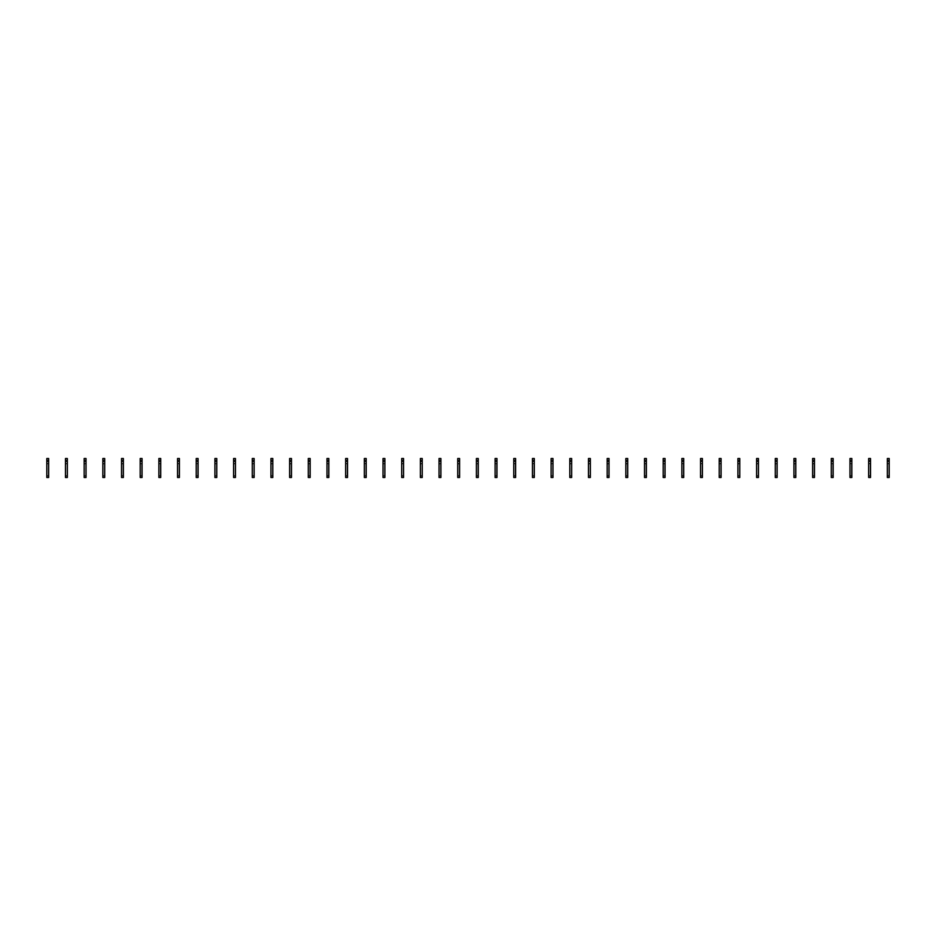 <?xml version="1.0" encoding="UTF-8"?>
<svg xmlns="http://www.w3.org/2000/svg" width="936" height="936" viewBox="0 0 936 936"><rect width="100%" height="100%" fill="white"/><g stroke="black" fill="none" stroke-linecap="round" stroke-linejoin="round"><path stroke-width="0.7" stroke-dasharray="4.68 3.51" d="M48.344 475.687L48.344 463.495L46.8 463.495L46.8 477.5L46.8 463.495L46.8 476.003L47.128 463.495L48.672 463.495L48.672 476.003L47.128 475.687L48.344 475.687L48.344 463.495L48.344 475.687M48.672 477.5L46.8 477.5L46.8 458.5L48.672 458.5L48.672 460.126L46.8 460.126L48.672 460.126L48.672 463.776L46.8 463.776L48.672 463.776L48.672 473.862L46.8 473.862L48.672 473.862L48.672 476.096L46.8 476.096L48.672 476.096L48.672 477.5L46.8 477.5L48.672 477.5M67.018 475.687L67.018 463.495L65.473 463.495L65.473 477.5L65.473 463.495L65.473 476.003L65.801 463.495L67.345 463.495L67.345 476.003L65.801 475.687L67.018 475.687L67.018 463.495L67.018 475.687M67.345 477.5L65.473 477.5L65.473 458.5L67.345 458.5L67.345 460.126L65.473 460.126L67.345 460.126L67.345 463.776L65.473 463.776L67.345 463.776L67.345 473.862L65.473 473.862L67.345 473.862L67.345 476.096L65.473 476.096L67.345 476.096L67.345 477.5L65.473 477.5L67.345 477.5M85.703 475.687L85.703 463.495L84.158 463.495L84.158 477.5L84.158 463.495L84.158 476.003L84.486 463.495L86.03 463.495L86.03 476.003L84.486 475.687L85.703 475.687L85.703 463.495L85.703 475.687M86.03 477.5L84.158 477.5L84.158 458.5L86.03 458.5L86.03 460.126L84.158 460.126L86.03 460.126L86.03 463.776L84.158 463.776L86.03 463.776L86.03 473.862L84.158 473.862L86.03 473.862L86.03 476.096L84.158 476.096L86.03 476.096L86.03 477.5L84.158 477.5L86.03 477.5M104.376 475.687L104.376 463.495L102.831 463.495L102.831 477.5L102.831 463.495L102.831 476.003L103.159 463.495L104.703 463.495L104.703 476.003L103.159 475.687L104.376 475.687L104.376 463.495L104.376 475.687M104.703 477.5L102.831 477.5L102.831 458.5L104.703 458.5L104.703 460.126L102.831 460.126L104.703 460.126L104.703 463.776L102.831 463.776L104.703 463.776L104.703 473.862L102.831 473.862L104.703 473.862L104.703 476.096L102.831 476.096L104.703 476.096L104.703 477.5L102.831 477.5L104.703 477.5M123.061 475.687L123.061 463.495L121.516 463.495L121.516 477.5L121.516 463.495L121.516 476.003L121.844 463.495L123.376 463.495L123.376 476.003L121.844 475.687L123.061 475.687L123.061 463.495L123.061 475.687M123.376 477.5L121.516 477.5L121.516 458.5L123.376 458.5L123.376 460.126L121.516 460.126L123.376 460.126L123.376 463.776L121.516 463.776L123.376 463.776L123.376 473.862L121.516 473.862L123.376 473.862L123.376 476.096L121.516 476.096L123.376 476.096L123.376 477.5L121.516 477.5L123.376 477.5M141.734 475.687L141.734 463.495L140.189 463.495L140.189 477.5L140.189 463.495L140.189 476.003L140.517 463.495L142.061 463.495L142.061 476.003L140.517 475.687L141.734 475.687L141.734 463.495L141.734 475.687M142.061 477.5L140.189 477.5L140.189 458.5L142.061 458.5L142.061 460.126L140.189 460.126L142.061 460.126L142.061 463.776L140.189 463.776L142.061 463.776L142.061 473.862L140.189 473.862L142.061 473.862L142.061 476.096L140.189 476.096L142.061 476.096L142.061 477.5L140.189 477.5L142.061 477.5M160.407 475.687L160.407 463.495L158.874 463.495L158.874 477.5L158.874 463.495L158.874 476.003L159.202 463.495L160.735 463.495L160.735 476.003L159.202 475.687L160.407 475.687L160.407 463.495L160.407 475.687M160.735 477.5L158.874 477.5L158.874 458.5L160.735 458.5L160.735 460.126L158.874 460.126L160.735 460.126L160.735 463.776L158.874 463.776L160.735 463.776L160.735 473.862L158.874 473.862L160.735 473.862L160.735 476.096L158.874 476.096L160.735 476.096L160.735 477.5L158.874 477.5L160.735 477.5M179.092 475.687L179.092 463.495L177.547 463.495L177.547 477.5L177.547 463.495L177.547 476.003L177.875 463.495L179.419 463.495L179.419 476.003L177.875 475.687L179.092 475.687L179.092 463.495L179.092 475.687M179.419 477.5L177.547 477.5L177.547 458.5L179.419 458.5L179.419 460.126L177.547 460.126L179.419 460.126L179.419 463.776L177.547 463.776L179.419 463.776L179.419 473.862L177.547 473.862L179.419 473.862L179.419 476.096L177.547 476.096L179.419 476.096L179.419 477.5L177.547 477.5L179.419 477.5M197.765 475.687L197.765 463.495L196.232 463.495L196.232 477.5L196.232 463.495L196.232 476.003L196.56 463.495L198.093 463.495L198.093 476.003L196.56 475.687L197.765 475.687L197.765 463.495L197.765 475.687M198.093 477.5L196.232 477.5L196.232 458.5L198.093 458.5L198.093 460.126L196.232 460.126L198.093 460.126L198.093 463.776L196.232 463.776L198.093 463.776L198.093 473.862L196.232 473.862L198.093 473.862L198.093 476.096L196.232 476.096L198.093 476.096L198.093 477.5L196.232 477.5L198.093 477.5M216.45 475.687L216.45 463.495L214.906 463.495L214.906 477.5L214.906 463.495L214.906 476.003L215.233 463.495L216.778 463.495L216.778 476.003L215.233 475.687L216.45 475.687L216.45 463.495L216.45 475.687M216.778 477.5L214.906 477.5L214.906 458.5L216.778 458.5L216.778 460.126L214.906 460.126L216.778 460.126L216.778 463.776L214.906 463.776L216.778 463.776L216.778 473.862L214.906 473.862L216.778 473.862L216.778 476.096L214.906 476.096L216.778 476.096L216.778 477.5L214.906 477.5L216.778 477.5M235.123 475.687L235.123 463.495L233.59 463.495L233.59 477.5L233.59 463.495L233.59 476.003L233.906 463.495L235.451 463.495L235.451 476.003L233.906 475.687L235.123 475.687L235.123 463.495L235.123 475.687M235.451 477.5L233.59 477.5L233.59 458.5L235.451 458.5L235.451 460.126L233.59 460.126L235.451 460.126L235.451 463.776L233.59 463.776L235.451 463.776L235.451 473.862L233.59 473.862L235.451 473.862L235.451 476.096L233.59 476.096L235.451 476.096L235.451 477.5L233.59 477.5L235.451 477.5M253.808 475.687L253.808 463.495L252.264 463.495L252.264 477.5L252.264 463.495L252.264 476.003L252.591 463.495L254.136 463.495L254.136 476.003L252.591 475.687L253.808 475.687L253.808 463.495L253.808 475.687M254.136 477.5L252.264 477.5L252.264 458.5L254.136 458.5L254.136 460.126L252.264 460.126L254.136 460.126L254.136 463.776L252.264 463.776L254.136 463.776L254.136 473.862L252.264 473.862L254.136 473.862L254.136 476.096L252.264 476.096L254.136 476.096L254.136 477.5L252.264 477.5L254.136 477.5M272.481 475.687L272.481 463.495L270.937 463.495L270.937 477.5L270.937 463.495L270.937 476.003L271.264 463.495L272.809 463.495L272.809 476.003L271.264 475.687L272.481 475.687L272.481 463.495L272.481 475.687M272.809 477.5L270.937 477.5L270.937 458.5L272.809 458.5L272.809 460.126L270.937 460.126L272.809 460.126L272.809 463.776L270.937 463.776L272.809 463.776L272.809 473.862L270.937 473.862L272.809 473.862L272.809 476.096L270.937 476.096L272.809 476.096L272.809 477.5L270.937 477.5L272.809 477.5M291.166 475.687L291.166 463.495L289.622 463.495L289.622 477.5L289.622 463.495L289.622 476.003L289.949 463.495L291.494 463.495L291.494 476.003L289.949 475.687L291.166 475.687L291.166 463.495L291.166 475.687M291.494 477.5L289.622 477.5L289.622 458.5L291.494 458.5L291.494 460.126L289.622 460.126L291.494 460.126L291.494 463.776L289.622 463.776L291.494 463.776L291.494 473.862L289.622 473.862L291.494 473.862L291.494 476.096L289.622 476.096L291.494 476.096L291.494 477.5L289.622 477.5L291.494 477.5M309.839 475.687L309.839 463.495L308.295 463.495L308.295 477.5L308.295 463.495L308.295 476.003L308.623 463.495L310.167 463.495L310.167 476.003L308.623 475.687L309.839 475.687L309.839 463.495L309.839 475.687M310.167 477.5L308.295 477.5L308.295 458.5L310.167 458.5L310.167 460.126L308.295 460.126L310.167 460.126L310.167 463.776L308.295 463.776L310.167 463.776L310.167 473.862L308.295 473.862L310.167 473.862L310.167 476.096L308.295 476.096L310.167 476.096L310.167 477.5L308.295 477.5L310.167 477.5M328.513 475.687L328.513 463.495L326.98 463.495L326.98 477.5L326.98 463.495L326.98 476.003L327.308 463.495L328.84 463.495L328.84 476.003L327.308 475.687L328.513 475.687L328.513 463.495L328.513 475.687M328.84 477.5L326.98 477.5L326.98 458.5L328.84 458.5L328.84 460.126L326.98 460.126L328.84 460.126L328.84 463.776L326.98 463.776L328.84 463.776L328.84 473.862L326.98 473.862L328.84 473.862L328.84 476.096L326.98 476.096L328.84 476.096L328.84 477.5L326.98 477.5L328.84 477.5M347.197 475.687L347.197 463.495L345.653 463.495L345.653 477.5L345.653 463.495L345.653 476.003L345.981 463.495L347.525 463.495L347.525 476.003L345.981 475.687L347.197 475.687L347.197 463.495L347.197 475.687M347.525 477.5L345.653 477.5L345.653 458.5L347.525 458.5L347.525 460.126L345.653 460.126L347.525 460.126L347.525 463.776L345.653 463.776L347.525 463.776L347.525 473.862L345.653 473.862L347.525 473.862L347.525 476.096L345.653 476.096L347.525 476.096L347.525 477.5L345.653 477.5L347.525 477.5M365.871 475.687L365.871 463.495L364.338 463.495L364.338 477.5L364.338 463.495L364.338 476.003L364.666 463.495L366.198 463.495L366.198 476.003L364.666 475.687L365.871 475.687L365.871 463.495L365.871 475.687M366.198 477.5L364.338 477.5L364.338 458.5L366.198 458.5L366.198 460.126L364.338 460.126L366.198 460.126L366.198 463.776L364.338 463.776L366.198 463.776L366.198 473.862L364.338 473.862L366.198 473.862L366.198 476.096L364.338 476.096L366.198 476.096L366.198 477.5L364.338 477.5L366.198 477.5M384.556 475.687L384.556 463.495L383.011 463.495L383.011 477.5L383.011 463.495L383.011 476.003L383.339 463.495L384.883 463.495L384.883 476.003L383.339 475.687L384.556 475.687L384.556 463.495L384.556 475.687M384.883 477.5L383.011 477.5L383.011 458.5L384.883 458.5L384.883 460.126L383.011 460.126L384.883 460.126L384.883 463.776L383.011 463.776L384.883 463.776L384.883 473.862L383.011 473.862L384.883 473.862L384.883 476.096L383.011 476.096L384.883 476.096L384.883 477.5L383.011 477.5L384.883 477.5M403.229 475.687L403.229 463.495L401.696 463.495L401.696 477.5L401.696 463.495L401.696 476.003L402.024 463.495L403.556 463.495L403.556 476.003L402.024 475.687L403.229 475.687L403.229 463.495L403.229 475.687M403.556 477.5L401.696 477.5L401.696 458.5L403.556 458.5L403.556 460.126L401.696 460.126L403.556 460.126L403.556 463.776L401.696 463.776L403.556 463.776L403.556 473.862L401.696 473.862L403.556 473.862L403.556 476.096L401.696 476.096L403.556 476.096L403.556 477.5L401.696 477.5L403.556 477.5M421.914 475.687L421.914 463.495L420.369 463.495L420.369 477.5L420.369 463.495L420.369 476.003L420.697 463.495L422.241 463.495L422.241 476.003L420.697 475.687L421.914 475.687L421.914 463.495L421.914 475.687M422.241 477.5L420.369 477.5L420.369 458.5L422.241 458.5L422.241 460.126L420.369 460.126L422.241 460.126L422.241 463.776L420.369 463.776L422.241 463.776L422.241 473.862L420.369 473.862L422.241 473.862L422.241 476.096L420.369 476.096L422.241 476.096L422.241 477.5L420.369 477.5L422.241 477.5M440.587 475.687L440.587 463.495L439.042 463.495L439.042 477.5L439.042 463.495L439.042 476.003L439.37 463.495L440.914 463.495L440.914 476.003L439.37 475.687L440.587 475.687L440.587 463.495L440.587 475.687M440.914 477.5L439.042 477.5L439.042 458.5L440.914 458.5L440.914 460.126L439.042 460.126L440.914 460.126L440.914 463.776L439.042 463.776L440.914 463.776L440.914 473.862L439.042 473.862L440.914 473.862L440.914 476.096L439.042 476.096L440.914 476.096L440.914 477.5L439.042 477.5L440.914 477.5M459.272 475.687L459.272 463.495L457.727 463.495L457.727 477.5L457.727 463.495L457.727 476.003L458.055 463.495L459.599 463.495L459.599 476.003L458.055 475.687L459.272 475.687L459.272 463.495L459.272 475.687M459.599 477.5L457.727 477.5L457.727 458.5L459.599 458.5L459.599 460.126L457.727 460.126L459.599 460.126L459.599 463.776L457.727 463.776L459.599 463.776L459.599 473.862L457.727 473.862L459.599 473.862L459.599 476.096L457.727 476.096L459.599 476.096L459.599 477.5L457.727 477.5L459.599 477.5M477.945 475.687L477.945 463.495L476.401 463.495L476.401 477.5L476.401 463.495L476.401 476.003L476.728 463.495L478.273 463.495L478.273 476.003L476.728 475.687L477.945 475.687L477.945 463.495L477.945 475.687M478.273 477.5L476.401 477.5L476.401 458.5L478.273 458.5L478.273 460.126L476.401 460.126L478.273 460.126L478.273 463.776L476.401 463.776L478.273 463.776L478.273 473.862L476.401 473.862L478.273 473.862L478.273 476.096L476.401 476.096L478.273 476.096L478.273 477.5L476.401 477.5L478.273 477.5M496.63 475.687L496.63 463.495L495.085 463.495L495.085 477.5L495.085 463.495L495.085 476.003L495.413 463.495L496.957 463.495L496.957 476.003L495.413 475.687L496.63 475.687L496.63 463.495L496.63 475.687M496.957 477.5L495.085 477.5L495.085 458.5L496.957 458.5L496.957 460.126L495.085 460.126L496.957 460.126L496.957 463.776L495.085 463.776L496.957 463.776L496.957 473.862L495.085 473.862L496.957 473.862L496.957 476.096L495.085 476.096L496.957 476.096L496.957 477.5L495.085 477.5L496.957 477.5M515.303 475.687L515.303 463.495L513.759 463.495L513.759 477.5L513.759 463.495L513.759 476.003L514.086 463.495L515.631 463.495L515.631 476.003L514.086 475.687L515.303 475.687L515.303 463.495L515.303 475.687M515.631 477.5L513.759 477.5L513.759 458.5L515.631 458.5L515.631 460.126L513.759 460.126L515.631 460.126L515.631 463.776L513.759 463.776L515.631 463.776L515.631 473.862L513.759 473.862L515.631 473.862L515.631 476.096L513.759 476.096L515.631 476.096L515.631 477.5L513.759 477.5L515.631 477.5M533.976 475.687L533.976 463.495L532.444 463.495L532.444 477.5L532.444 463.495L532.444 476.003L532.771 463.495L534.304 463.495L534.304 476.003L532.771 475.687L533.976 475.687L533.976 463.495L533.976 475.687M534.304 477.5L532.444 477.5L532.444 458.5L534.304 458.5L534.304 460.126L532.444 460.126L534.304 460.126L534.304 463.776L532.444 463.776L534.304 463.776L534.304 473.862L532.444 473.862L534.304 473.862L534.304 476.096L532.444 476.096L534.304 476.096L534.304 477.5L532.444 477.5L534.304 477.5M552.661 475.687L552.661 463.495L551.117 463.495L551.117 477.5L551.117 463.495L551.117 476.003L551.444 463.495L552.989 463.495L552.989 476.003L551.444 475.687L552.661 475.687L552.661 463.495L552.661 475.687M552.989 477.5L551.117 477.5L551.117 458.5L552.989 458.5L552.989 460.126L551.117 460.126L552.989 460.126L552.989 463.776L551.117 463.776L552.989 463.776L552.989 473.862L551.117 473.862L552.989 473.862L552.989 476.096L551.117 476.096L552.989 476.096L552.989 477.5L551.117 477.5L552.989 477.5M571.334 475.687L571.334 463.495L569.802 463.495L569.802 477.5L569.802 463.495L569.802 476.003L570.129 463.495L571.662 463.495L571.662 476.003L570.129 475.687L571.334 475.687L571.334 463.495L571.334 475.687M571.662 477.5L569.802 477.5L569.802 458.5L571.662 458.5L571.662 460.126L569.802 460.126L571.662 460.126L571.662 463.776L569.802 463.776L571.662 463.776L571.662 473.862L569.802 473.862L571.662 473.862L571.662 476.096L569.802 476.096L571.662 476.096L571.662 477.5L569.802 477.5L571.662 477.5M590.019 475.687L590.019 463.495L588.475 463.495L588.475 477.5L588.475 463.495L588.475 476.003L588.803 463.495L590.347 463.495L590.347 476.003L588.803 475.687L590.019 475.687L590.019 463.495L590.019 475.687M590.347 477.5L588.475 477.5L588.475 458.5L590.347 458.5L590.347 460.126L588.475 460.126L590.347 460.126L590.347 463.776L588.475 463.776L590.347 463.776L590.347 473.862L588.475 473.862L590.347 473.862L590.347 476.096L588.475 476.096L590.347 476.096L590.347 477.5L588.475 477.5L590.347 477.5M608.692 475.687L608.692 463.495L607.16 463.495L607.16 477.5L607.16 463.495L607.16 476.003L607.487 463.495L609.02 463.495L609.02 476.003L607.487 475.687L608.692 475.687L608.692 463.495L608.692 475.687M609.02 477.5L607.16 477.5L607.16 458.5L609.02 458.5L609.02 460.126L607.16 460.126L609.02 460.126L609.02 463.776L607.16 463.776L609.02 463.776L609.02 473.862L607.16 473.862L609.02 473.862L609.02 476.096L607.16 476.096L609.02 476.096L609.02 477.5L607.16 477.5L609.02 477.5M627.377 475.687L627.377 463.495L625.833 463.495L625.833 477.5L625.833 463.495L625.833 476.003L626.161 463.495L627.705 463.495L627.705 476.003L626.161 475.687L627.377 475.687L627.377 463.495L627.377 475.687M627.705 477.5L625.833 477.5L625.833 458.5L627.705 458.5L627.705 460.126L625.833 460.126L627.705 460.126L627.705 463.776L625.833 463.776L627.705 463.776L627.705 473.862L625.833 473.862L627.705 473.862L627.705 476.096L625.833 476.096L627.705 476.096L627.705 477.5L625.833 477.5L627.705 477.5M646.051 475.687L646.051 463.495L644.506 463.495L644.506 477.5L644.506 463.495L644.506 476.003L644.834 463.495L646.378 463.495L646.378 476.003L644.834 475.687L646.051 475.687L646.051 463.495L646.051 475.687M646.378 477.5L644.506 477.5L644.506 458.5L646.378 458.5L646.378 460.126L644.506 460.126L646.378 460.126L646.378 463.776L644.506 463.776L646.378 463.776L646.378 473.862L644.506 473.862L646.378 473.862L646.378 476.096L644.506 476.096L646.378 476.096L646.378 477.5L644.506 477.5L646.378 477.5M664.735 475.687L664.735 463.495L663.191 463.495L663.191 477.5L663.191 463.495L663.191 476.003L663.519 463.495L665.063 463.495L665.063 476.003L663.519 475.687L664.735 475.687L664.735 463.495L664.735 475.687M665.063 477.5L663.191 477.5L663.191 458.5L665.063 458.5L665.063 460.126L663.191 460.126L665.063 460.126L665.063 463.776L663.191 463.776L665.063 463.776L665.063 473.862L663.191 473.862L665.063 473.862L665.063 476.096L663.191 476.096L665.063 476.096L665.063 477.5L663.191 477.5L665.063 477.5M683.409 475.687L683.409 463.495L681.864 463.495L681.864 477.5L681.864 463.495L681.864 476.003L682.192 463.495L683.736 463.495L683.736 476.003L682.192 475.687L683.409 475.687L683.409 463.495L683.409 475.687M683.736 477.5L681.864 477.5L681.864 458.5L683.736 458.5L683.736 460.126L681.864 460.126L683.736 460.126L683.736 463.776L681.864 463.776L683.736 463.776L683.736 473.862L681.864 473.862L683.736 473.862L683.736 476.096L681.864 476.096L683.736 476.096L683.736 477.5L681.864 477.5L683.736 477.5M702.094 475.687L702.094 463.495L700.549 463.495L700.549 477.5L700.549 463.495L700.549 476.003L700.877 463.495L702.409 463.495L702.409 476.003L700.877 475.687L702.094 475.687L702.094 463.495L702.094 475.687M702.409 477.5L700.549 477.5L700.549 458.5L702.409 458.5L702.409 460.126L700.549 460.126L702.409 460.126L702.409 463.776L700.549 463.776L702.409 463.776L702.409 473.862L700.549 473.862L702.409 473.862L702.409 476.096L700.549 476.096L702.409 476.096L702.409 477.5L700.549 477.5L702.409 477.5M720.767 475.687L720.767 463.495L719.222 463.495L719.222 477.5L719.222 463.495L719.222 476.003L719.55 463.495L721.094 463.495L721.094 476.003L719.55 475.687L720.767 475.687L720.767 463.495L720.767 475.687M721.094 477.5L719.222 477.5L719.222 458.5L721.094 458.5L721.094 460.126L719.222 460.126L721.094 460.126L721.094 463.776L719.222 463.776L721.094 463.776L721.094 473.862L719.222 473.862L721.094 473.862L721.094 476.096L719.222 476.096L721.094 476.096L721.094 477.5L719.222 477.5L721.094 477.5M739.44 475.687L739.44 463.495L737.907 463.495L737.907 477.5L737.907 463.495L737.907 476.003L738.235 463.495L739.768 463.495L739.768 476.003L738.235 475.687L739.44 475.687L739.44 463.495L739.44 475.687M739.768 477.5L737.907 477.5L737.907 458.5L739.768 458.5L739.768 460.126L737.907 460.126L739.768 460.126L739.768 463.776L737.907 463.776L739.768 463.776L739.768 473.862L737.907 473.862L739.768 473.862L739.768 476.096L737.907 476.096L739.768 476.096L739.768 477.5L737.907 477.5L739.768 477.5M758.125 475.687L758.125 463.495L756.58 463.495L756.58 477.5L756.58 463.495L756.58 476.003L756.908 463.495L758.452 463.495L758.452 476.003L756.908 475.687L758.125 475.687L758.125 463.495L758.125 475.687M758.452 477.5L756.58 477.5L756.58 458.5L758.452 458.5L758.452 460.126L756.58 460.126L758.452 460.126L758.452 463.776L756.58 463.776L758.452 463.776L758.452 473.862L756.58 473.862L758.452 473.862L758.452 476.096L756.58 476.096L758.452 476.096L758.452 477.5L756.58 477.5L758.452 477.5M776.798 475.687L776.798 463.495L775.265 463.495L775.265 477.5L775.265 463.495L775.265 476.003L775.593 463.495L777.126 463.495L777.126 476.003L775.593 475.687L776.798 475.687L776.798 463.495L776.798 475.687M777.126 477.5L775.265 477.5L775.265 458.5L777.126 458.5L777.126 460.126L775.265 460.126L777.126 460.126L777.126 463.776L775.265 463.776L777.126 463.776L777.126 473.862L775.265 473.862L777.126 473.862L777.126 476.096L775.265 476.096L777.126 476.096L777.126 477.5L775.265 477.5L777.126 477.5M795.483 475.687L795.483 463.495L793.939 463.495L793.939 477.5L793.939 463.495L793.939 476.003L794.266 463.495L795.811 463.495L795.811 476.003L794.266 475.687L795.483 475.687L795.483 463.495L795.483 475.687M795.811 477.5L793.939 477.5L793.939 458.5L795.811 458.5L795.811 460.126L793.939 460.126L795.811 460.126L795.811 463.776L793.939 463.776L795.811 463.776L795.811 473.862L793.939 473.862L795.811 473.862L795.811 476.096L793.939 476.096L795.811 476.096L795.811 477.5L793.939 477.5L795.811 477.5M814.156 475.687L814.156 463.495L812.623 463.495L812.623 477.5L812.623 463.495L812.623 476.003L812.939 463.495L814.484 463.495L814.484 476.003L812.939 475.687L814.156 475.687L814.156 463.495L814.156 475.687M814.484 477.5L812.623 477.5L812.623 458.5L814.484 458.5L814.484 460.126L812.623 460.126L814.484 460.126L814.484 463.776L812.623 463.776L814.484 463.776L814.484 473.862L812.623 473.862L814.484 473.862L814.484 476.096L812.623 476.096L814.484 476.096L814.484 477.5L812.623 477.5L814.484 477.5M832.841 475.687L832.841 463.495L831.297 463.495L831.297 477.5L831.297 463.495L831.297 476.003L831.624 463.495L833.169 463.495L833.169 476.003L831.624 475.687L832.841 475.687L832.841 463.495L832.841 475.687M833.169 477.5L831.297 477.5L831.297 458.5L833.169 458.5L833.169 460.126L831.297 460.126L833.169 460.126L833.169 463.776L831.297 463.776L833.169 463.776L833.169 473.862L831.297 473.862L833.169 473.862L833.169 476.096L831.297 476.096L833.169 476.096L833.169 477.5L831.297 477.5L833.169 477.5M851.514 475.687L851.514 463.495L849.97 463.495L849.97 477.5L849.97 463.495L849.97 476.003L850.297 463.495L851.842 463.495L851.842 476.003L850.297 475.687L851.514 475.687L851.514 463.495L851.514 475.687M851.842 477.5L849.97 477.5L849.97 458.5L851.842 458.5L851.842 460.126L849.97 460.126L851.842 460.126L851.842 463.776L849.97 463.776L851.842 463.776L851.842 473.862L849.97 473.862L851.842 473.862L851.842 476.096L849.97 476.096L851.842 476.096L851.842 477.5L849.97 477.5L851.842 477.5M870.199 475.687L870.199 463.495L868.655 463.495L868.655 477.5L868.655 463.495L868.655 476.003L868.982 463.495L870.527 463.495L870.527 476.003L868.982 475.687L870.199 475.687L870.199 463.495L870.199 475.687M870.527 477.5L868.655 477.5L868.655 458.5L870.527 458.5L870.527 460.126L868.655 460.126L870.527 460.126L870.527 463.776L868.655 463.776L870.527 463.776L870.527 473.862L868.655 473.862L870.527 473.862L870.527 476.096L868.655 476.096L870.527 476.096L870.527 477.5L868.655 477.5L870.527 477.5M888.872 475.687L888.872 463.495L887.328 463.495L887.328 477.5L887.328 463.495L887.328 476.003L887.656 463.495L889.2 463.495L889.2 476.003L887.656 475.687L888.872 475.687L888.872 463.495L888.872 475.687M889.2 477.5L887.328 477.5L887.328 458.5L889.2 458.5L889.2 460.126L887.328 460.126L889.2 460.126L889.2 463.776L887.328 463.776L889.2 463.776L889.2 473.862L887.328 473.862L889.2 473.862L889.2 476.096L887.328 476.096L889.2 476.096L889.2 477.5L887.328 477.5L889.2 477.5"/><path stroke-width="1.4" d="M46.8 461.296L46.8 477.5L48.672 477.5L48.672 461.296L46.8 461.296L46.8 458.5L48.672 458.5L48.672 461.296M65.473 461.296L65.473 477.5L67.345 477.5L67.345 461.296L65.473 461.296L65.473 458.5L67.345 458.5L67.345 461.296M84.158 461.296L84.158 477.5L86.03 477.5L86.03 461.296L84.158 461.296L84.158 458.5L86.03 458.5L86.03 461.296M102.831 461.296L102.831 477.5L104.703 477.5L104.703 461.296L102.831 461.296L102.831 458.5L104.703 458.5L104.703 461.296M121.516 461.296L121.516 477.5L123.376 477.5L123.376 461.296L121.516 461.296L121.516 458.5L123.376 458.5L123.376 461.296M140.189 461.296L140.189 477.5L142.061 477.5L142.061 461.296L140.189 461.296L140.189 458.5L142.061 458.5L142.061 461.296M158.874 461.296L158.874 477.5L160.735 477.5L160.735 461.296L158.874 461.296L158.874 458.5L160.735 458.5L160.735 461.296M177.547 461.296L177.547 477.5L179.419 477.5L179.419 461.296L177.547 461.296L177.547 458.5L179.419 458.5L179.419 461.296M196.232 461.296L196.232 477.5L198.093 477.5L198.093 461.296L196.232 461.296L196.232 458.5L198.093 458.5L198.093 461.296M214.906 461.296L214.906 477.5L216.778 477.5L216.778 461.296L214.906 461.296L214.906 458.5L216.778 458.5L216.778 461.296M233.59 461.296L233.59 477.5L235.451 477.5L235.451 461.296L233.59 461.296L233.59 458.5L235.451 458.5L235.451 461.296M252.264 461.296L252.264 477.5L254.136 477.5L254.136 461.296L252.264 461.296L252.264 458.5L254.136 458.5L254.136 461.296M270.937 461.296L270.937 477.5L272.809 477.5L272.809 461.296L270.937 461.296L270.937 458.5L272.809 458.5L272.809 461.296M289.622 461.296L289.622 477.5L291.494 477.5L291.494 461.296L289.622 461.296L289.622 458.5L291.494 458.5L291.494 461.296M308.295 461.296L308.295 477.5L310.167 477.5L310.167 461.296L308.295 461.296L308.295 458.5L310.167 458.5L310.167 461.296M326.98 461.296L326.98 477.5L328.84 477.5L328.84 461.296L326.98 461.296L326.98 458.5L328.84 458.5L328.84 461.296M345.653 461.296L345.653 477.5L347.525 477.5L347.525 461.296L345.653 461.296L345.653 458.5L347.525 458.5L347.525 461.296M364.338 461.296L364.338 477.5L366.198 477.5L366.198 461.296L364.338 461.296L364.338 458.5L366.198 458.5L366.198 461.296M383.011 461.296L383.011 477.5L384.883 477.5L384.883 461.296L383.011 461.296L383.011 458.5L384.883 458.5L384.883 461.296M401.696 461.296L401.696 477.5L403.556 477.5L403.556 461.296L401.696 461.296L401.696 458.5L403.556 458.5L403.556 461.296M420.369 461.296L420.369 477.5L422.241 477.5L422.241 461.296L420.369 461.296L420.369 458.5L422.241 458.5L422.241 461.296M439.042 461.296L439.042 477.5L440.914 477.5L440.914 461.296L439.042 461.296L439.042 458.5L440.914 458.5L440.914 461.296M457.727 461.296L457.727 477.5L459.599 477.5L459.599 461.296L457.727 461.296L457.727 458.5L459.599 458.5L459.599 461.296M476.401 461.296L476.401 477.5L478.273 477.5L478.273 461.296L476.401 461.296L476.401 458.5L478.273 458.5L478.273 461.296M495.085 461.296L495.085 477.5L496.957 477.5L496.957 461.296L495.085 461.296L495.085 458.5L496.957 458.5L496.957 461.296M513.759 461.296L513.759 477.5L515.631 477.5L515.631 461.296L513.759 461.296L513.759 458.5L515.631 458.5L515.631 461.296M532.444 461.296L532.444 477.5L534.304 477.5L534.304 461.296L532.444 461.296L532.444 458.5L534.304 458.5L534.304 461.296M551.117 461.296L551.117 477.5L552.989 477.5L552.989 461.296L551.117 461.296L551.117 458.5L552.989 458.5L552.989 461.296M569.802 461.296L569.802 477.5L571.662 477.5L571.662 461.296L569.802 461.296L569.802 458.5L571.662 458.5L571.662 461.296M588.475 461.296L588.475 477.5L590.347 477.5L590.347 461.296L588.475 461.296L588.475 458.5L590.347 458.5L590.347 461.296M607.16 461.296L607.16 477.5L609.02 477.5L609.02 461.296L607.16 461.296L607.16 458.5L609.02 458.5L609.02 461.296M625.833 461.296L625.833 477.5L627.705 477.5L627.705 461.296L625.833 461.296L625.833 458.5L627.705 458.5L627.705 461.296M644.506 461.296L644.506 477.5L646.378 477.5L646.378 461.296L644.506 461.296L644.506 458.5L646.378 458.5L646.378 461.296M663.191 461.296L663.191 477.5L665.063 477.5L665.063 461.296L663.191 461.296L663.191 458.5L665.063 458.5L665.063 461.296M681.864 461.296L681.864 477.5L683.736 477.5L683.736 461.296L681.864 461.296L681.864 458.5L683.736 458.5L683.736 461.296M700.549 461.296L700.549 477.5L702.409 477.5L702.409 461.296L700.549 461.296L700.549 458.5L702.409 458.5L702.409 461.296M719.222 461.296L719.222 477.5L721.094 477.5L721.094 461.296L719.222 461.296L719.222 458.5L721.094 458.5L721.094 461.296M737.907 461.296L737.907 477.5L739.768 477.5L739.768 461.296L737.907 461.296L737.907 458.5L739.768 458.5L739.768 461.296M756.58 461.296L756.58 477.5L758.452 477.5L758.452 461.296L756.58 461.296L756.58 458.5L758.452 458.5L758.452 461.296M775.265 461.296L775.265 477.5L777.126 477.5L777.126 461.296L775.265 461.296L775.265 458.5L777.126 458.5L777.126 461.296M793.939 461.296L793.939 477.5L795.811 477.5L795.811 461.296L793.939 461.296L793.939 458.5L795.811 458.5L795.811 461.296M812.623 461.296L812.623 477.5L814.484 477.5L814.484 461.296L812.623 461.296L812.623 458.5L814.484 458.5L814.484 461.296M831.297 461.296L831.297 477.5L833.169 477.5L833.169 461.296L831.297 461.296L831.297 458.5L833.169 458.5L833.169 461.296M849.97 461.296L849.97 477.5L851.842 477.5L851.842 461.296L849.97 461.296L849.97 458.5L851.842 458.5L851.842 461.296M868.655 461.296L868.655 477.5L870.527 477.5L870.527 461.296L868.655 461.296L868.655 458.5L870.527 458.5L870.527 461.296M887.328 461.296L887.328 477.5L889.2 477.5L889.2 461.296L887.328 461.296L887.328 458.5L889.2 458.5L889.2 461.296"/></g></svg>
